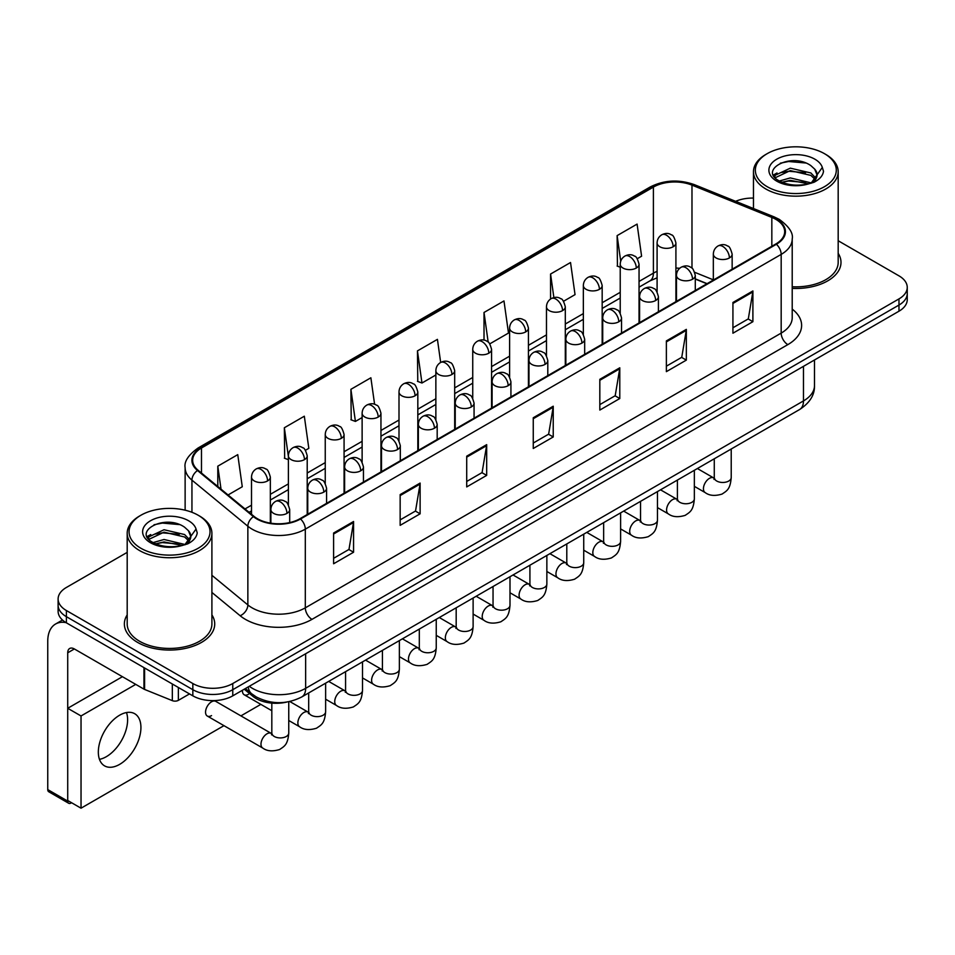 <?xml version="1.0" encoding="UTF-8"?>
<svg xmlns="http://www.w3.org/2000/svg" width="955" height="955" viewBox="0 0 955 955"><rect width="100%" height="100%" fill="white"/><g stroke="black" fill="none" stroke-linecap="round" stroke-linejoin="round"><path stroke-width="1.43" d="M706.891 283.766L695.288 279.075M286.739 702.08A28.232 16.307 180 0 1 252.908 696.338L244.253 689.2M127.194 614.901A45.183 26.083 0 0 0 124.365 623.973A45.183 26.083 0 0 0 137.604 642.417A45.183 26.083 0 0 0 186.834 648.075A45.183 26.083 0 0 0 214.72 623.973A45.183 26.083 0 0 0 211.903 614.901A45.183 26.083 0 0 1 214.72 623.973A45.183 26.083 0 0 1 186.834 648.075A45.183 26.083 0 0 1 137.604 642.417A45.183 26.083 0 0 1 124.365 623.973A45.183 26.083 0 0 1 127.194 614.901M775.854 219.364A30.118 17.393 180 0 1 784.676 231.659A30.118 17.393 180 0 1 775.854 243.955L299.989 518.696A30.118 17.393 180 0 1 254.018 516.369L198.103 470.266A30.118 17.393 180 0 1 192.659 460.286A30.118 17.393 180 0 1 201.481 447.99L653.399 187.085A30.118 17.393 180 0 1 691.981 185.127L771.831 217.418A30.118 17.393 180 0 1 775.854 219.364M776.391 219.053A30.87 17.823 0 0 0 772.261 217.06L692.411 184.781A30.87 17.823 0 0 0 652.874 186.774L200.944 447.692A30.87 17.823 0 0 0 197.494 470.517L253.409 516.619A30.87 17.823 0 0 0 300.527 518.995L776.391 244.265A30.87 17.823 0 0 0 776.391 219.053M127.194 552.372L66.384 587.468A28.232 16.307 0 0 0 58.112 599L58.112 611.296A28.232 16.307 0 0 0 66.384 622.827L192.838 695.837L192.838 689.689A28.232 16.307 0 0 0 232.769 689.689L898.977 305.051A28.232 16.307 0 0 0 907.25 293.519A28.232 16.307 0 0 1 898.977 305.051L232.769 689.689A28.232 16.307 0 0 1 192.838 689.689L66.384 616.679L192.838 689.689L192.838 683.529A28.232 16.307 0 0 0 232.769 683.529L898.977 298.903A28.232 16.307 0 0 0 907.25 287.371A28.232 16.307 0 0 0 898.977 275.852L838.18 240.744M58.112 605.148A28.232 16.307 0 0 0 66.384 616.679A28.232 16.307 0 0 1 58.112 605.148M333.605 533.021L333.605 563.76L353.565 552.241L353.565 521.502L333.605 533.021M333.605 558.317L348.981 549.435L353.481 522.516A7.533 4.345 -120 0 0 353.565 521.502M348.85 549.507L353.565 552.241M400.157 494.595L400.157 525.346L420.116 513.814L420.116 483.075L400.157 494.595M400.157 519.89L415.532 511.009L420.045 484.089A7.533 4.345 -120 0 0 420.116 483.075M415.401 511.08L420.116 513.814M466.709 456.18L466.709 486.919L486.68 475.387L486.68 444.648L466.709 456.18M466.709 481.463L482.084 472.582L486.596 445.675A7.533 4.345 -120 0 0 486.68 444.648M481.953 472.665L486.68 475.387M732.927 302.472L732.927 333.211L752.898 321.692L752.898 290.953L732.927 302.472M732.927 327.768L748.302 318.886L752.815 291.967A7.533 4.345 -120 0 0 752.898 290.953M748.171 318.958L752.898 321.692M666.375 340.899L666.375 371.638L686.335 360.119L686.335 329.38L666.375 340.899M666.375 366.183L681.751 357.313L686.263 330.394A7.533 4.345 -120 0 0 686.335 329.38M681.619 357.385L686.335 360.119M599.824 379.326L599.824 410.065L619.783 398.533L619.783 367.794L599.824 379.326M599.824 404.61L615.199 395.728L619.7 368.821A7.533 4.345 -120 0 0 619.783 367.794M615.056 395.812L619.783 398.533M533.26 417.753L533.26 448.492L553.231 436.96L553.231 406.221L533.26 417.753M533.26 443.036L548.648 434.155L553.148 407.248A7.533 4.345 -120 0 0 553.231 406.221M548.504 434.239L553.231 436.96M792.208 288.398A45.183 26.083 0 0 0 840.997 262.398A45.183 26.083 0 0 0 838.18 253.326A45.183 26.083 0 0 1 840.997 262.398A45.183 26.083 0 0 1 792.208 288.398M753.471 198.079A28.232 16.307 0 0 0 735.625 201.326M58.112 599A28.232 16.307 0 0 0 66.384 610.532L192.838 683.529M305.433 450.294L308.823 448.337L304.323 416.213L284.351 427.745L284.674 458.293M228.054 494.965L242.272 486.752L237.759 454.64L217.8 466.171L217.8 486.501M489.784 343.86L508.49 333.056L503.977 300.944L484.018 312.464L484.018 340.123M563.534 301.279L575.041 294.629L570.529 262.518L550.569 274.037L550.569 299.022M637.272 258.709L641.593 256.203L637.092 224.091L617.121 235.622L617.443 266.17M374.599 404.311L370.874 377.786L350.903 389.318L351.225 419.866M440.661 362.434L437.426 339.359L417.454 350.891L417.777 381.451M417.454 350.891L421.967 383.015L435.862 374.981M421.967 383.015L417.454 381.332M484.018 312.464L488.172 342.129M550.569 274.037L553.876 297.59M620.225 267.209L617.121 266.051M617.121 235.622L620.714 261.204M350.903 389.318L355.415 421.43L362.124 417.562M355.415 421.43L350.903 419.746M288.386 459.677L284.351 458.173M284.351 427.745L288.386 456.466M217.8 466.171L221.023 489.163M192.838 695.837A28.232 16.307 0 0 0 232.769 695.837L898.977 311.199A28.232 16.307 0 0 0 907.25 299.667L907.25 287.371M106.315 756.694A30.118 17.393 120 0 0 126.478 712.549A30.118 17.393 120 0 1 106.315 756.694A30.118 17.393 120 0 1 99.463 759.344A30.118 17.393 120 0 0 106.315 756.694M178.358 687.469L178.358 700.349L189.508 693.915M66.062 622.636A37.651 21.738 -120 0 0 55.545 624.033A37.651 21.738 -120 0 0 47.75 641.271L47.75 789.594L67.721 801.114L67.721 652.79A9.407 5.432 60 0 1 69.667 648.493A9.407 5.432 60 0 1 74.371 648.958L143.966 689.128L143.966 667.617M67.721 801.114A4.703 2.722 120 0 0 68.688 803.274L48.729 791.743A4.703 2.722 -60 0 1 47.75 789.594M68.688 803.274A4.703 2.722 120 0 0 71.04 803.036L71.577 802.737M178.358 700.349A4.703 2.722 180 0 1 172.33 700.648L144.587 689.438A4.703 2.722 180 0 1 143.966 689.128M792.208 286.763A42.354 24.448 0 0 0 838.18 262.398L838.18 171.721A42.354 24.448 0 0 0 825.765 154.424L824.44 153.66A40.468 23.362 0 0 0 767.199 153.66A40.468 23.362 0 0 0 767.199 186.703A40.468 23.362 0 0 0 824.44 186.703A40.468 23.362 0 0 0 824.44 153.66L825.765 154.424M767.199 153.66L765.874 154.424A42.354 24.448 0 0 0 753.471 171.721A42.354 24.448 0 0 0 765.874 189.006A42.354 24.448 0 0 0 812.025 194.307A42.354 24.448 0 0 0 838.18 171.721M816.788 176.257L817.098 174.789A21.273 12.284 0 0 0 814.699 169.119L810.89 165.645C791.277 151.773 758.592 169.871 778.767 180.638C787.004 185.103 796.733 186.237 807.966 184.052L813.935 182.31C819.688 179.361 822.876 175.684 823.508 171.267L822.327 167.447L811.583 182.512M779.399 181.008L790.31 177.917L811.093 182.871M805.602 182.477L788.639 181.02L781.906 182.238L790.31 180.352L808.73 183.885M774.624 177.057L775.269 175.219L790.31 168.152L810.867 172.962L815.809 178.107M775.209 177.761L790.31 170.599L810.867 175.398L814.985 179.265M814.699 169.119L817.086 175.087M817.098 175.565L814.734 181.904M773.407 175.004L777.012 172.986M780.307 163.186L788.639 161.502L805.805 163.019M773.86 175.923L775.376 175.016M781.87 172.485L788.639 171.255L805.602 172.712M140.922 515.234L139.597 515.998A42.354 24.448 0 0 0 127.194 533.296L127.194 623.973A42.354 24.448 0 0 0 139.597 641.271A42.354 24.448 0 0 0 185.748 646.571A42.354 24.448 0 0 0 211.903 623.973L211.903 533.296A42.354 24.448 0 0 0 199.5 515.998L198.163 515.234A40.468 23.362 0 0 0 140.922 515.234A40.468 23.362 0 0 0 140.922 548.277A40.468 23.362 0 0 0 198.163 548.277A40.468 23.362 0 0 0 198.163 515.234L199.5 515.998M127.194 533.296A42.354 24.448 0 0 0 139.597 550.581A42.354 24.448 0 0 0 185.748 555.882A42.354 24.448 0 0 0 211.903 533.296M190.511 537.832L190.821 536.364A21.273 12.284 0 0 0 188.422 530.694L184.613 527.22C165 513.348 132.315 531.457 152.49 542.213C160.726 546.678 170.456 547.812 181.689 545.627L187.657 543.884C193.411 540.936 196.599 537.259 197.231 532.842L196.05 529.034L185.306 544.099M153.122 542.583L164.033 539.491L184.816 544.457M179.325 544.052L162.362 542.595L155.629 543.813L164.033 541.939L182.453 545.46M148.347 538.632L148.992 536.794L164.033 529.739L184.59 534.537L189.532 539.682M148.932 539.336L164.033 532.174L184.59 536.985L188.708 540.84M188.422 530.694L190.809 536.662M190.821 537.14L188.457 543.479M147.13 536.579L150.735 534.561M154.03 524.761L162.362 523.077L179.528 524.593M147.583 537.498L149.099 536.591M155.605 534.06L162.362 532.83L179.325 534.287M207.307 716.047L262.744 748.052A8.476 4.894 -60 0 1 261.443 741.259A8.476 4.894 -60 0 1 266.982 733.798A8.476 4.894 -60 0 1 267.352 733.595A8.476 4.894 -60 0 1 271.22 733.38L215.77 701.364A8.476 4.894 120 0 0 211.544 701.794A8.476 4.894 120 0 0 206.005 709.255A8.476 4.894 120 0 0 207.307 716.047A8.476 4.894 120 0 0 211.544 715.617M119.626 764.382A30.118 17.393 120 0 0 139.311 737.845A30.118 17.393 120 0 0 134.691 713.707A30.118 17.393 120 0 0 119.626 715.2A30.118 17.393 120 0 0 99.953 741.737A30.118 17.393 120 0 0 104.573 765.874A30.118 17.393 120 0 0 119.626 764.382M135.741 684.377L81.032 715.964L81.032 808.193L223.971 725.657M240.911 715.88L260.834 704.372M242.451 690.25A8.476 4.894 120 0 0 244.182 694.751A8.476 4.894 120 0 0 248.407 694.333M122.419 676.701L67.721 708.288L67.721 800.505L81.032 808.193M81.032 715.964L67.721 708.288M252.908 694.727L252.908 696.338M792.208 309.11A47.058 27.17 180 0 1 787.839 344.624L311.975 619.365A9.407 5.432 60 0 1 305.314 607.834L781.178 333.104A37.651 21.738 0 0 0 792.208 317.729L792.208 239.037A37.651 21.738 180 0 1 781.178 254.4A9.407 5.432 -120 0 0 776.391 244.265M311.975 619.365A47.058 27.17 180 0 1 245.411 619.365A47.058 27.17 180 0 1 240.147 615.736L211.903 592.446M253.409 516.619A9.407 6.291 129.5 0 0 247.858 526.241L247.858 604.933A37.651 21.738 0 0 0 252.072 607.834A37.651 21.738 0 0 0 305.314 607.834L305.314 529.142A37.651 21.738 180 0 1 247.858 526.241L191.943 480.138A37.651 21.738 180 0 1 185.127 467.663L185.127 510.197M792.208 239.037C793.462 233.151 789.14 226.598 779.232 219.352L774.278 216.952A9.407 4.405 112 0 0 772.261 217.06M774.278 216.952L694.428 184.673C678.838 179.158 664.035 179.958 650.033 187.073A9.407 5.432 60 0 1 652.874 186.774M200.944 447.692A9.407 5.432 -120 0 0 198.103 447.99C188.338 455.01 184.005 461.575 185.127 467.663M197.494 470.517A9.407 6.291 129.5 0 0 191.943 480.138L191.943 512.298M694.428 184.673A9.407 4.405 112 0 0 692.411 184.781M300.527 518.995A9.407 5.432 60 0 1 305.314 529.142L781.178 254.4L781.178 333.104A9.407 5.432 60 0 0 787.839 344.624M232.769 683.529L232.769 695.837M898.977 298.903L898.977 311.199M66.384 610.532L66.384 622.827M211.903 575.292L247.858 604.933A9.407 6.291 -50.5 0 1 240.147 615.736M201.481 447.99L201.481 473.047M771.831 217.418L771.831 246.271M691.981 185.127L691.981 268.224M713.337 279.839L694.774 272.342M679.674 268.295A30.118 17.393 0 0 0 675.913 268.069M657.088 271.339A30.118 17.393 0 0 0 653.399 273.154L639.05 281.439M653.399 187.085L653.399 273.154A16.939 9.777 60 0 1 649.889 280.913L639.05 287.169M620.225 292.314L602.175 302.735M583.35 313.598L565.3 324.02M546.475 334.883L528.437 345.304M509.612 356.167L491.562 366.589M472.737 377.464L454.687 387.873M435.862 398.748L417.824 409.17M398.999 420.033L380.95 430.454M362.124 441.317L344.075 451.739M325.249 462.614L307.212 473.023M288.386 483.899L270.337 494.32M251.511 505.183L245.005 508.943M695.347 278.896A16.939 7.938 -68 0 1 695.288 278.872L707.094 283.647M533.26 418.72L553.148 407.248M599.824 380.305L619.7 368.821M666.375 341.878L686.263 330.394M732.927 303.451L752.815 291.967M466.709 457.147L486.596 445.675M400.157 495.573L420.045 484.089M333.605 534L353.481 522.516M249.291 686.299A37.651 21.738 0 0 0 252.407 688.34A37.651 21.738 0 0 0 305.648 688.34L803.477 400.921A37.651 21.738 0 0 0 814.496 385.557C814.782 394.893 809.804 402.891 799.574 409.54L301.744 696.959A18.825 10.863 60 0 0 305.648 688.34L305.648 653.757M803.477 366.338L803.477 400.921A18.825 10.863 60 0 1 799.574 409.54M248.252 686.896A18.825 12.594 129.5 0 0 251.631 693.724L245.363 688.555M729.405 257.946A9.407 5.432 0 0 0 732.151 254.102C730.659 248.658 729.178 245.984 727.686 246.092C724.964 244.17 721.741 244.122 718.041 245.948A9.407 5.432 60 0 1 722.744 246.414A9.407 5.432 -120 0 1 729.405 257.946A9.407 5.432 0 0 1 716.083 257.946A9.407 5.432 0 0 1 713.337 254.102C713.469 250.532 715.044 247.811 718.041 245.948M694.345 486.334L705.196 492.601A8.476 4.894 -60 0 1 703.895 485.809A8.476 4.894 -60 0 1 709.434 478.348A8.476 4.894 -60 0 1 709.804 478.145A8.476 4.894 -60 0 1 713.672 477.93L697.389 468.535M714.758 478.789L714.006 479.41L714.268 477.584A8.476 4.894 -0 0 0 716.751 481.034A8.476 4.894 -0 0 0 728.343 481.248A8.476 4.894 -0 0 0 731.22 477.584C730.253 489.521 726.803 490.798 722.076 494.069C714.997 496.218 709.374 495.729 705.196 492.601M673.156 246.76A9.407 5.432 0 0 0 675.913 242.916C674.421 237.473 672.941 234.811 671.449 234.906C668.727 232.984 665.504 232.936 661.803 234.763A9.407 5.432 60 0 1 666.506 235.228A9.407 5.432 -120 0 1 673.156 246.76A9.407 5.432 0 0 1 659.845 246.76A9.407 5.432 0 0 1 657.088 242.916C657.231 239.347 658.807 236.637 661.803 234.763M692.53 279.23A9.407 5.432 0 0 0 695.288 275.386C693.796 269.943 692.303 267.269 690.823 267.376C688.089 265.454 684.878 265.406 681.166 267.233A9.407 5.432 60 0 1 685.869 267.698A9.407 5.432 -120 0 1 692.53 279.23A9.407 5.432 0 0 1 679.22 279.23A9.407 5.432 0 0 1 676.462 275.386C676.606 271.817 678.169 269.107 681.166 267.233M657.47 507.618L668.321 513.886A8.476 4.894 -60 0 1 667.032 507.105A8.476 4.894 -60 0 1 672.559 499.632A8.476 4.894 -60 0 1 672.941 499.429A8.476 4.894 -60 0 1 676.797 499.214L660.526 489.82M677.883 500.074L677.131 500.695L677.405 498.868A8.476 4.894 -0 0 0 679.888 502.33A8.476 4.894 -0 0 0 691.48 502.533A8.476 4.894 -0 0 0 694.345 498.868C693.378 510.818 689.94 512.095 685.201 515.354C678.122 517.503 672.499 517.013 668.321 513.886M655.655 300.515A9.407 5.432 0 0 0 658.413 296.671C656.921 291.227 655.428 288.565 653.948 288.661C651.226 286.751 648.003 286.703 644.291 288.517A9.407 5.432 60 0 1 649.006 288.983A9.407 5.432 -120 0 1 655.655 300.515A9.407 5.432 0 0 1 642.345 300.515A9.407 5.432 0 0 1 639.587 296.671C639.731 293.101 641.294 290.392 644.291 288.517M620.607 528.915L631.458 535.182A8.476 4.894 -60 0 1 630.157 528.39A8.476 4.894 -60 0 1 635.696 520.929A8.476 4.894 -60 0 1 636.066 520.726A8.476 4.894 -60 0 1 639.922 520.499L623.651 511.104M641.02 521.358L640.256 521.979L640.53 520.153A8.476 4.894 -0 0 0 643.013 523.615A8.476 4.894 -0 0 0 654.605 523.829A8.476 4.894 -0 0 0 657.47 520.153C656.515 532.102 653.065 533.379 648.338 536.638C641.259 538.787 635.624 538.31 631.458 535.182M618.78 321.799A9.407 5.432 0 0 0 621.538 317.955C620.046 312.524 618.565 309.85 617.073 309.957C614.351 308.035 611.128 307.988 607.428 309.814A9.407 5.432 60 0 1 612.131 310.28A9.407 5.432 -120 0 1 618.78 321.799A9.407 5.432 0 0 1 605.47 321.799A9.407 5.432 0 0 1 602.712 317.955C602.856 314.398 604.431 311.676 607.428 309.814M583.732 550.199L594.583 556.467A8.476 4.894 -60 0 1 593.282 549.674A8.476 4.894 -60 0 1 598.821 542.213A8.476 4.894 -60 0 1 599.191 542.01A8.476 4.894 -60 0 1 603.059 541.795L586.776 532.401M604.145 542.643L603.393 543.276L603.656 541.437A8.476 4.894 -0 0 0 606.139 544.899A8.476 4.894 -0 0 0 617.73 545.114A8.476 4.894 -0 0 0 620.607 541.437C619.64 553.387 616.19 554.664 611.463 557.923C604.384 560.084 598.761 559.594 594.583 556.467M581.917 343.096A9.407 5.432 0 0 0 584.675 339.252C583.183 333.808 581.691 331.134 580.21 331.242C577.477 329.32 574.265 329.272 570.553 331.099A9.407 5.432 60 0 1 575.256 331.564A9.407 5.432 -120 0 1 581.917 343.096A9.407 5.432 0 0 1 568.607 343.096A9.407 5.432 0 0 1 565.849 339.252C565.993 335.683 567.557 332.961 570.553 331.099M546.857 571.484L557.708 577.751A8.476 4.894 -60 0 1 556.419 570.959A8.476 4.894 -60 0 1 561.946 563.498A8.476 4.894 -60 0 1 562.328 563.295A8.476 4.894 -60 0 1 566.184 563.08L549.913 553.685M567.27 563.928L566.518 564.56L566.793 562.734A8.476 4.894 -0 0 0 569.276 566.184A8.476 4.894 -0 0 0 580.867 566.399A8.476 4.894 -0 0 0 583.732 562.734C582.765 574.671 579.327 575.949 574.588 579.207C567.509 581.368 561.886 580.879 557.708 577.751M636.293 268.045A9.407 5.432 0 0 0 639.05 264.201C637.558 258.757 636.066 256.095 634.586 256.191C631.852 254.281 628.641 254.233 624.928 256.047A9.407 5.432 60 0 1 629.632 256.525A9.407 5.432 -120 0 1 636.293 268.045A9.407 5.432 0 0 1 622.982 268.045A9.407 5.432 0 0 1 620.225 264.201C620.368 260.631 621.932 257.922 624.928 256.047M599.418 289.329A9.407 5.432 0 0 0 602.175 285.497C600.683 280.054 599.191 277.38 597.711 277.487C594.977 275.565 591.766 275.518 588.053 277.344A9.407 5.432 60 0 1 592.769 277.81A9.407 5.432 -120 0 1 599.418 289.329A9.407 5.432 0 0 1 586.107 289.329A9.407 5.432 0 0 1 583.35 285.497C583.493 281.928 585.057 279.206 588.053 277.344M562.543 310.626A9.407 5.432 0 0 0 565.3 306.782C563.808 301.338 562.328 298.664 560.836 298.772C558.114 296.85 554.891 296.802 551.19 298.629A9.407 5.432 60 0 1 555.894 299.094A9.407 5.432 -120 0 1 562.543 310.626A9.407 5.432 0 0 1 549.232 310.626A9.407 5.432 0 0 1 546.475 306.782C546.618 303.213 548.194 300.491 551.19 298.629M67.721 652.79L74.371 648.958M144.587 667.975L144.587 689.438M172.33 700.648L172.33 683.995M822.327 167.447A26.919 15.543 0 0 0 814.854 159.187A26.919 15.543 0 0 0 776.785 159.187A26.919 15.543 0 0 0 776.785 181.175A26.919 15.543 0 0 0 807.966 184.052M811.32 183.205A21.273 12.284 0 0 0 817.062 175.481M196.05 529.034A26.919 15.543 0 0 0 188.589 520.762A26.919 15.543 0 0 0 150.508 520.762A26.919 15.543 0 0 0 150.508 542.75A26.919 15.543 0 0 0 181.689 545.627M185.043 544.78A21.273 12.284 0 0 0 190.785 537.056M545.042 364.38A9.407 5.432 0 0 0 547.8 360.536C546.308 355.093 544.816 352.419 543.335 352.526C540.614 350.604 537.39 350.557 533.678 352.383A9.407 5.432 60 0 1 538.393 352.849A9.407 5.432 -120 0 1 545.042 364.38A9.407 5.432 0 0 1 531.732 364.38A9.407 5.432 0 0 1 528.975 360.536C529.118 356.967 530.682 354.245 533.678 352.383M509.994 592.769L520.845 599.036A8.476 4.894 -60 0 1 519.544 592.255A8.476 4.894 -60 0 1 525.083 584.782A8.476 4.894 -60 0 1 525.453 584.579A8.476 4.894 -60 0 1 529.309 584.365L513.038 574.97M530.407 585.224L529.643 585.845L529.918 584.018A8.476 4.894 -0 0 0 532.401 587.48A8.476 4.894 -0 0 0 543.992 587.683A8.476 4.894 -0 0 0 546.857 584.018C545.902 595.968 542.452 597.245 537.725 600.504C530.646 602.653 525.011 602.163 520.845 599.036M508.167 385.665A9.407 5.432 0 0 0 510.925 381.821C509.433 376.377 507.953 373.715 506.46 373.811C503.739 371.889 500.516 371.841 496.815 373.668A9.407 5.432 60 0 1 501.518 374.133A9.407 5.432 -120 0 1 508.167 385.665A9.407 5.432 0 0 1 494.857 385.665A9.407 5.432 0 0 1 492.1 381.821C492.243 378.252 493.819 375.542 496.815 373.668M473.119 614.065L483.97 620.32A8.476 4.894 -60 0 1 482.669 613.54A8.476 4.894 -60 0 1 488.208 606.079A8.476 4.894 -60 0 1 488.578 605.864A8.476 4.894 -60 0 1 492.446 605.649L476.163 596.254M493.532 606.509L492.78 607.129L493.043 605.303A8.476 4.894 -0 0 0 495.526 608.765A8.476 4.894 -0 0 0 507.117 608.968A8.476 4.894 -0 0 0 509.994 605.303C509.027 617.252 505.577 618.53 500.85 621.789C493.771 623.937 488.148 623.448 483.97 620.32M471.304 406.949A9.407 5.432 0 0 0 474.062 403.106C472.57 397.674 471.078 395 469.597 395.107C466.864 393.185 463.653 393.138 459.94 394.964A9.407 5.432 60 0 1 464.643 395.43A9.407 5.432 -120 0 1 471.304 406.949A9.407 5.432 0 0 1 457.994 406.949A9.407 5.432 0 0 1 455.237 403.106C455.38 399.548 456.944 396.826 459.94 394.964M436.244 635.35L447.095 641.617A8.476 4.894 -60 0 1 445.806 634.824A8.476 4.894 -60 0 1 451.333 627.363A8.476 4.894 -60 0 1 451.715 627.16A8.476 4.894 -60 0 1 455.571 626.946L439.3 617.539M456.657 627.793L455.905 628.426L456.18 626.587A8.476 4.894 -0 0 0 458.651 630.049A8.476 4.894 -0 0 0 470.254 630.264A8.476 4.894 -0 0 0 473.119 626.587C472.152 638.537 468.714 639.814 463.975 643.073C456.896 645.222 451.273 644.744 447.095 641.617M525.68 331.91A9.407 5.432 0 0 0 528.437 328.066C526.945 322.623 525.453 319.961 523.961 320.056C521.239 318.134 518.028 318.087 514.315 319.913A9.407 5.432 60 0 1 519.019 320.379A9.407 5.432 -120 0 1 525.68 331.91A9.407 5.432 0 0 1 512.369 331.91A9.407 5.432 0 0 1 509.612 328.066C509.755 324.497 511.319 321.787 514.315 319.913M488.805 353.195A9.407 5.432 0 0 0 491.562 349.351C490.07 343.907 488.578 341.245 487.098 341.341C484.364 339.431 481.153 339.383 477.44 341.198A9.407 5.432 60 0 1 482.156 341.663A9.407 5.432 -120 0 1 488.805 353.195A9.407 5.432 0 0 1 475.495 353.195A9.407 5.432 0 0 1 472.737 349.351C472.88 345.782 474.444 343.072 477.44 341.198M451.93 374.479A9.407 5.432 0 0 0 454.687 370.636C453.195 365.204 451.715 362.53 450.223 362.637C447.501 360.715 444.278 360.668 440.577 362.494A9.407 5.432 60 0 1 445.281 362.96A9.407 5.432 -120 0 1 451.93 374.479A9.407 5.432 0 0 1 438.62 374.479A9.407 5.432 0 0 1 435.862 370.636C436.005 367.078 437.581 364.356 440.577 362.494M434.43 428.234A9.407 5.432 0 0 0 437.187 424.402C435.695 418.959 434.203 416.285 432.722 416.392C429.989 414.47 426.778 414.422 423.065 416.249A9.407 5.432 60 0 1 427.78 416.714A9.407 5.432 -120 0 1 434.43 428.234A9.407 5.432 0 0 1 421.119 428.234A9.407 5.432 0 0 1 418.362 424.402C418.505 420.833 420.069 418.111 423.065 416.249M399.369 656.634L410.232 662.901A8.476 4.894 -60 0 1 408.931 656.109A8.476 4.894 -60 0 1 414.47 648.648A8.476 4.894 -60 0 1 414.84 648.445A8.476 4.894 -60 0 1 418.696 648.23L402.425 638.835M419.794 649.078L419.03 649.71L419.305 647.884A8.476 4.894 -0 0 0 421.788 651.334A8.476 4.894 -0 0 0 433.379 651.549A8.476 4.894 -0 0 0 436.244 647.884C435.289 659.821 431.839 661.099 427.112 664.358C420.033 666.518 414.398 666.029 410.232 662.901M397.555 449.53A9.407 5.432 0 0 0 400.312 445.687C398.82 440.243 397.34 437.569 395.848 437.677C393.126 435.755 389.903 435.707 386.202 437.533A9.407 5.432 60 0 1 390.905 437.999A9.407 5.432 -120 0 1 397.555 449.53A9.407 5.432 0 0 1 384.244 449.53A9.407 5.432 0 0 1 381.487 445.687C381.63 442.117 383.206 439.396 386.202 437.533M362.506 677.919L373.357 684.186A8.476 4.894 -60 0 1 372.056 677.405A8.476 4.894 -60 0 1 377.595 669.933A8.476 4.894 -60 0 1 377.965 669.73A8.476 4.894 -60 0 1 381.833 669.515L365.55 660.12M382.919 670.374L382.167 670.995L382.43 669.168A8.476 4.894 -0 0 0 384.913 672.63A8.476 4.894 -0 0 0 396.504 672.833A8.476 4.894 -0 0 0 399.369 669.168C398.414 681.118 394.964 682.383 390.237 685.654C383.158 687.803 377.535 687.314 373.357 684.186M360.692 470.815A9.407 5.432 0 0 0 363.449 466.971C361.957 461.528 360.465 458.866 358.973 458.961C356.251 457.039 353.04 456.991 349.327 458.818A9.407 5.432 60 0 1 354.03 459.283A9.407 5.432 -120 0 1 360.692 470.815A9.407 5.432 0 0 1 347.381 470.815A9.407 5.432 0 0 1 344.624 466.971C344.767 463.402 346.331 460.692 349.327 458.818M325.631 699.203L336.482 705.47A8.476 4.894 -60 0 1 335.193 698.69A8.476 4.894 -60 0 1 340.72 691.217A8.476 4.894 -60 0 1 341.102 691.014A8.476 4.894 -60 0 1 344.958 690.799L328.687 681.404M346.044 691.659L345.292 692.279L345.567 690.453A8.476 4.894 -0 0 0 348.038 693.915A8.476 4.894 -0 0 0 359.629 694.118A8.476 4.894 -0 0 0 362.506 690.453C361.539 702.403 358.101 703.68 353.362 706.939C346.283 709.088 340.66 708.598 336.482 705.47M323.817 492.1A9.407 5.432 0 0 0 326.574 488.256C325.082 482.812 323.59 480.15 322.11 480.246C319.376 478.336 316.165 478.288 312.452 480.102A9.407 5.432 60 0 1 317.167 480.58A9.407 5.432 -120 0 1 323.817 492.1A9.407 5.432 0 0 1 310.506 492.1A9.407 5.432 0 0 1 307.749 488.256C307.892 484.686 309.456 481.977 312.452 480.102M288.756 720.5L299.619 726.767A8.476 4.894 -60 0 1 298.318 719.975A8.476 4.894 -60 0 1 303.845 712.514A8.476 4.894 -60 0 1 304.227 712.311A8.476 4.894 -60 0 1 308.083 712.096L289.759 701.507M309.181 712.943L308.417 713.576L308.692 711.738A8.476 4.894 -0 0 0 311.175 715.2A8.476 4.894 -0 0 0 322.766 715.414A8.476 4.894 -0 0 0 325.631 711.738C324.676 723.687 321.226 724.964 316.499 728.223C309.42 730.372 303.786 729.895 299.619 726.767M286.942 513.384A9.407 5.432 0 0 0 289.699 509.552C288.207 504.109 286.727 501.435 285.235 501.542C282.513 499.62 279.29 499.572 275.589 501.399A9.407 5.432 60 0 1 280.293 501.864A9.407 5.432 -120 0 1 286.942 513.384A9.407 5.432 0 0 1 273.631 513.384A9.407 5.432 0 0 1 270.874 509.552C271.017 505.983 272.593 503.261 275.589 501.399M272.306 734.228L271.542 734.861L271.817 733.034A8.476 4.894 -0 0 0 274.3 736.484A8.476 4.894 -0 0 0 285.891 736.699A8.476 4.894 -0 0 0 288.756 733.034C287.801 744.972 284.351 746.249 279.624 749.508C272.545 751.669 266.923 751.179 262.744 748.052M415.067 395.776A9.407 5.432 0 0 0 417.824 391.932C416.332 386.489 414.84 383.815 413.348 383.922C410.626 382 407.415 381.952 403.702 383.779A9.407 5.432 60 0 1 408.406 384.244A9.407 5.432 -120 0 1 415.067 395.776A9.407 5.432 0 0 1 401.757 395.776A9.407 5.432 0 0 1 398.999 391.932C399.142 388.363 400.706 385.641 403.702 383.779M378.192 417.06A9.407 5.432 0 0 0 380.95 413.217C379.457 407.773 377.965 405.099 376.485 405.207C373.751 403.285 370.54 403.237 366.827 405.063A9.407 5.432 60 0 1 371.531 405.529A9.407 5.432 -120 0 1 378.192 417.06A9.407 5.432 0 0 1 364.882 417.06A9.407 5.432 0 0 1 362.124 413.217C362.267 409.647 363.831 406.925 366.827 405.063M341.317 438.345A9.407 5.432 0 0 0 344.075 434.501C342.582 429.058 341.102 426.396 339.61 426.491C336.888 424.569 333.665 424.521 329.964 426.348A9.407 5.432 60 0 1 334.668 426.813A9.407 5.432 -120 0 1 341.317 438.345A9.407 5.432 0 0 1 328.007 438.345A9.407 5.432 0 0 1 325.249 434.501C325.392 430.932 326.968 428.222 329.964 426.348M304.454 459.63A9.407 5.432 0 0 0 307.212 455.786C305.719 450.354 304.227 447.68 302.735 447.788C300.013 445.866 296.802 445.818 293.09 447.644A9.407 5.432 60 0 1 297.793 448.11A9.407 5.432 -120 0 1 304.454 459.63A9.407 5.432 0 0 1 291.144 459.63A9.407 5.432 0 0 1 288.386 455.786C288.529 452.228 290.093 449.507 293.09 447.644M267.579 480.926A9.407 5.432 0 0 0 270.337 477.082C268.844 471.639 267.352 468.965 265.872 469.072C263.138 467.15 259.927 467.102 256.215 468.929A9.407 5.432 60 0 1 260.918 469.394A9.407 5.432 -120 0 1 267.579 480.926A9.407 5.432 0 0 1 254.269 480.926A9.407 5.432 0 0 1 251.511 477.082C251.654 473.513 253.218 470.791 256.215 468.929M650.033 187.073L198.103 447.99M657.088 277.81L649.889 280.913M620.225 298.044L602.175 308.465M583.35 319.328L565.3 329.75M546.475 340.613L528.437 351.034M509.612 361.897L491.562 372.319M472.737 383.194L454.687 393.603M435.862 404.478L417.824 414.9M398.999 425.763L380.95 436.184M362.124 447.047L344.075 457.469M325.249 468.344L307.212 478.753M288.386 489.629L270.337 500.05M251.511 510.913L249.1 512.31M301.744 696.959C286.596 704.563 271.447 704.563 256.298 696.959L251.631 693.724M814.496 385.557L814.496 359.975M731.22 449.005L731.22 477.584M732.151 269.179L732.151 254.102M714.268 458.794L714.268 477.584M713.337 280.054L713.337 254.102M675.913 301.649L675.913 242.916M657.088 291.86L657.088 242.916M694.345 470.29L694.345 498.868M695.288 290.475L695.288 275.386M677.405 480.079L677.405 498.868M676.462 301.338L676.462 275.386M657.47 491.586L657.47 520.153M658.413 311.76L658.413 296.671M640.53 501.363L640.53 520.153M639.587 322.623L639.587 296.671M620.607 512.871L620.607 541.437M621.538 333.044L621.538 317.955M603.656 522.648L603.656 541.437M602.712 343.907L602.712 317.955M583.732 534.155L583.732 562.734M584.675 354.329L584.675 339.252M566.793 543.932L566.793 562.734M565.849 365.204L565.849 339.252M639.05 322.945L639.05 264.201M620.225 313.156L620.225 264.201M602.175 344.23L602.175 285.497M583.35 334.441L583.35 285.497M565.3 365.514L565.3 306.782M546.475 355.726L546.475 306.782M55.545 624.033L62.493 620.022M753.471 208.536L753.471 171.721M546.857 555.44L546.857 584.018M547.8 375.625L547.8 360.536M529.918 565.229L529.918 584.018M528.975 386.489L528.975 360.536M509.994 576.736L509.994 605.303M510.925 396.91L510.925 381.821M493.043 586.513L493.043 605.303M492.1 407.773L492.1 381.821M473.119 598.021L473.119 626.587M474.062 418.195L474.062 403.106M456.18 607.798L456.18 626.587M455.237 429.058L455.237 403.106M528.437 386.799L528.437 328.066M509.612 377.01L509.612 328.066M491.562 408.083L491.562 349.351M472.737 398.307L472.737 349.351M454.687 429.38L454.687 370.636M435.862 419.591L435.862 370.636M436.244 619.306L436.244 647.884M437.187 439.479L437.187 424.402M419.305 629.082L419.305 647.884M418.362 450.354L418.362 424.402M399.369 640.59L399.369 669.168M400.312 460.764L400.312 445.687M382.43 650.379L382.43 669.168M381.487 471.639L381.487 445.687M362.506 661.875L362.506 690.453M363.449 482.06L363.449 466.971M345.567 671.663L345.567 690.453M344.624 492.923L344.624 466.971M325.631 683.171L325.631 711.738M326.574 503.345L326.574 488.256M271.817 710.711L244.182 694.751M308.692 692.948L308.692 711.738M307.749 514.208L307.749 488.256M288.756 701.722L288.756 733.034M289.699 522.576L289.699 509.552M271.817 703.107L271.817 733.034M270.874 523.185L270.874 509.552M417.824 450.665L417.824 391.932M398.999 440.876L398.999 391.932M380.95 471.949L380.95 413.217M362.124 462.16L362.124 413.217M344.075 493.234L344.075 434.501M325.249 483.457L325.249 434.501M307.212 514.53L307.212 455.786M288.386 504.741L288.386 455.786M270.337 523.101L270.337 477.082M251.511 514.303L251.511 477.082"/></g></svg>
